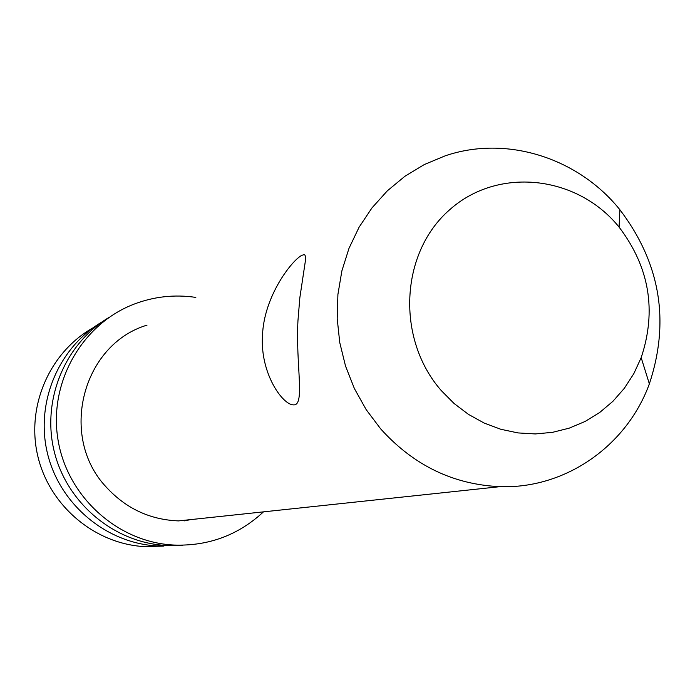 <?xml version="1.0" encoding="UTF-8"?>
<svg xmlns="http://www.w3.org/2000/svg" width="695" height="695" viewBox="0 0 695 695"><rect width="100%" height="100%" fill="white"/><g stroke="black" fill="none" stroke-linecap="round" stroke-linejoin="round"><path stroke-width="1.04" d="M174.436 545.627L156.227 545.879C105.57 542.76 59.501 503.858 47.434 453.253C35.184 402.683 58.554 347.378 102.191 321.828M109.28 317.25C65.061 343.486 41.561 399.816 54.175 451.246C66.607 502.72 113.493 542.213 165.002 545.393L182.863 545.193M263.474 511.859C238.368 535.124 208.578 546.192 174.097 545.062L172.577 544.976C116.725 541.622 66.746 495.882 57.902 439.118C48.711 382.398 81.993 324.157 133.857 304.21C153.951 296.522 174.619 294.254 195.842 297.408M147.01 325.147C82.262 344.459 58.458 436.738 106.318 487.169C125.995 508.549 150.059 519.791 178.528 520.903L203.114 518.288M163.438 546.114L143.691 546.565C94.051 543.525 49.032 505.204 37.678 455.581C26.123 406.002 49.788 352.113 92.982 327.858M380.669 428.867C413.586 465.363 453.392 484.632 500.096 486.656C565.565 488.941 626.821 445.808 649.356 383.875C670.154 321.09 660.328 263.04 619.87 209.716C578.118 157.722 506.229 134.9 445.026 155.897L424.254 164.576L404.898 176.287L387.35 190.821L371.973 207.901L359.089 227.204L348.986 248.35L341.87 270.92L337.909 294.463L337.197 318.492L339.742 342.513L345.519 366.039L354.398 388.575L366.195 409.659L380.669 428.867M441.212 390.512C395.976 338.847 400.138 253.154 449.257 210.125C497.716 166.296 577.197 175.114 619.089 227.117C649.443 267.123 656.81 310.639 641.181 357.656L633.831 373.632L624.353 388.288L612.903 401.328L599.733 412.465L585.077 421.474L569.24 428.146L552.542 432.333L535.332 433.941L517.957 432.916L500.782 429.267L484.172 423.055L468.482 414.394L454.061 403.474L441.212 390.512M297.964 320.569C295.557 364.423 305.314 405.463 293.698 404.881C282.796 405.281 260.06 373.406 262.484 335.781C263.7 296.557 291.752 260.451 301.821 255.334L303.967 254.665L305.001 255.082L305.791 258.227L299.84 297.729L297.964 320.569M190.447 519.634L184.575 520.85M172.577 544.976L165.002 545.393M156.227 545.879L143.691 546.565M619.089 227.117L619.87 209.716M641.181 357.656L649.356 383.875M178.528 520.903L500.096 486.656"/></g></svg>
